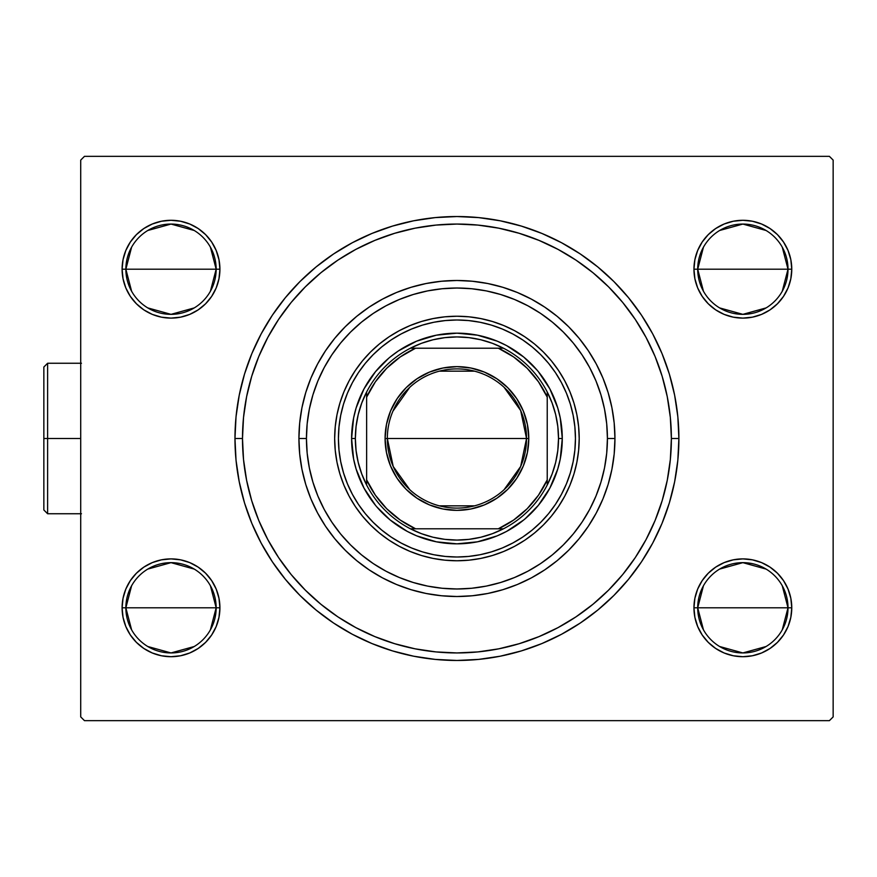 <?xml version="1.0" encoding="UTF-8"?>
<svg xmlns="http://www.w3.org/2000/svg" width="877" height="877" viewBox="0 0 877 877"><rect width="100%" height="100%" fill="white"/><g stroke="black" fill="none" stroke-linecap="round" stroke-linejoin="round"><path stroke-width="1.32" d="M646.031 539.629A214.437 214.437 0 0 0 671.376 438.5L678.897 438.5A221.969 221.969 0 0 1 456.939 660.469A221.969 221.969 0 0 1 234.97 438.5L236.034 460.261L239.235 481.802L244.53 502.938L251.863 523.448L261.182 543.137L272.374 561.817L285.354 579.313L299.978 595.45L316.115 610.085L333.611 623.054L352.302 634.257L371.991 643.575L392.501 650.909L413.626 656.204L435.178 659.394L456.939 660.469L478.689 659.394L500.241 656.204L521.366 650.909L541.876 643.575L561.565 634.257L580.256 623.054L597.752 610.085L613.889 595.45L628.513 579.313L641.493 561.817L652.696 543.137L662.003 523.448L669.348 502.938L674.632 481.802L677.833 460.261L678.897 438.5L677.833 416.739L674.632 395.198L669.348 374.062L662.003 353.552L652.696 333.863L641.493 315.183L628.513 297.687L613.889 281.55L597.752 266.915L580.256 253.946L561.565 242.743L541.876 233.425L521.366 226.091L500.241 220.796L478.689 217.606L456.939 216.531L435.178 217.606L413.626 220.796L392.501 226.091L371.991 233.425L352.302 242.743L333.611 253.946L316.115 266.915L299.978 281.55L285.354 297.687L272.374 315.183L261.182 333.863L251.863 353.552L244.53 374.062L239.235 395.198L236.034 416.739L234.97 438.5L242.49 438.5A214.437 214.437 0 0 0 267.836 539.629A214.437 214.437 0 0 1 267.836 337.371A214.437 214.437 0 0 0 242.49 438.5L234.97 438.5A221.969 221.969 0 0 1 456.939 216.531A221.969 221.969 0 0 1 678.897 438.5L671.376 438.5A214.437 214.437 0 0 0 646.031 337.371A214.437 214.437 0 0 1 646.031 539.629L635.321 557.52A214.437 214.437 0 0 1 575.948 616.882A214.437 214.437 0 0 0 635.321 557.52M635.321 319.48A214.437 214.437 0 0 0 575.948 260.118A214.437 214.437 0 0 1 635.321 319.48L646.053 337.415L655.053 356.435L662.146 376.255L655.053 356.435M394.683 233.293L374.874 240.386L394.683 233.293L415.095 228.173L435.913 225.093L456.939 224.063L477.954 225.093L498.772 228.173L519.184 233.293L538.993 240.386L558.024 249.375A214.437 214.437 0 0 0 355.81 249.397A214.437 214.437 0 0 1 558.057 249.397L575.948 260.118M337.919 260.118A214.437 214.437 0 0 0 278.546 319.48A214.437 214.437 0 0 1 337.919 260.118L355.843 249.375L374.874 240.386M782.262 585.77L788.006 607.794A45.144 45.144 0 0 0 742.863 562.65A45.144 45.144 0 0 0 697.708 607.794L693.948 607.794A48.904 48.904 0 0 1 742.863 558.89A48.904 48.904 0 0 1 791.767 607.794L697.708 607.794A45.144 45.144 0 0 1 742.863 562.65A45.144 45.144 0 0 1 788.006 607.794L782.262 629.818M210.414 585.77L216.159 607.794A45.144 45.144 0 0 0 171.015 562.65A45.144 45.144 0 0 0 125.86 607.794L122.1 607.794A48.904 48.904 0 0 1 171.015 558.89A48.904 48.904 0 0 1 219.919 607.794L125.86 607.794A45.144 45.144 0 0 1 171.015 562.65A45.144 45.144 0 0 1 216.159 607.794L210.414 629.818M210.414 247.182L216.159 269.206A45.144 45.144 0 0 0 171.015 224.063A45.144 45.144 0 0 0 125.86 269.206L122.1 269.206A48.904 48.904 0 0 1 171.015 220.291A48.904 48.904 0 0 1 219.919 269.206L125.86 269.206A45.144 45.144 0 0 1 171.015 224.063A45.144 45.144 0 0 1 216.159 269.206L210.414 291.23M782.262 247.182L788.006 269.206A45.144 45.144 0 0 0 742.863 224.063A45.144 45.144 0 0 0 697.708 269.206L693.948 269.206A48.904 48.904 0 0 1 742.863 220.291A48.904 48.904 0 0 1 791.767 269.206L697.708 269.206A45.144 45.144 0 0 1 742.863 224.063A45.144 45.144 0 0 1 788.006 269.206L782.262 291.23M131.605 629.818L125.86 607.794L131.605 585.77M147.764 569.096L171.015 562.65L194.255 569.096M703.453 291.23L697.708 269.206L703.453 247.182M719.611 230.498L742.863 224.063L766.103 230.498M703.453 629.818L697.708 607.794L703.453 585.77M719.611 569.096L742.863 562.65L766.103 569.096M131.605 291.23L125.86 269.206L131.605 247.182M147.764 230.498L171.015 224.063L194.255 230.498M829.39 156.336L84.477 156.336L829.39 156.336L833.15 160.096L833.15 716.904L833.15 160.096L829.39 156.336M80.717 160.096L80.717 716.904L80.717 160.096L84.477 156.336L80.717 160.096M84.477 720.664L829.39 720.664L84.477 720.664L80.717 716.904L84.477 720.664M218.976 617.342L219.919 607.794L218.976 598.257L216.191 589.081L211.675 580.629L205.591 573.218L198.18 567.134L189.728 562.606L180.552 559.833L171.015 558.89L161.467 559.833L152.291 562.606L143.839 567.134L136.428 573.218L130.344 580.629L125.828 589.081L123.043 598.257L122.1 607.794L123.043 617.342L125.828 626.518L130.344 634.97L136.428 642.381L143.839 648.465L152.291 652.981L161.467 655.766L171.015 656.709L180.552 655.766L189.728 652.981L198.18 648.465L205.591 642.381L211.675 634.97L216.191 626.518L218.976 617.342L219.919 607.794L218.976 598.257L216.191 589.081M218.976 278.743L219.919 269.206L218.976 259.658L216.191 250.482L211.675 242.03L205.591 234.619L198.18 228.535L189.728 224.019L180.552 221.234L171.015 220.291L161.467 221.234L152.291 224.019L143.839 228.535L136.428 234.619L130.344 242.03L125.828 250.482L123.043 259.658L122.1 269.206L123.043 278.743L125.828 287.919L130.344 296.371L136.428 303.782L143.839 309.866L152.291 314.394L161.467 317.167L171.015 318.11L180.552 317.167L189.728 314.394L198.18 309.866L205.591 303.782L211.675 296.371L216.191 287.919L218.976 278.743L219.919 269.206L218.976 259.658L216.191 250.482M790.824 278.743L791.767 269.206L790.824 259.658L788.039 250.482L783.523 242.03L777.439 234.619L770.028 228.535L761.576 224.019L752.4 221.234L742.863 220.291L733.315 221.234L724.139 224.019L715.687 228.535L708.276 234.619L702.192 242.03L697.675 250.482L694.891 259.658L693.948 269.206L694.891 278.743L697.675 287.919L702.192 296.371L708.276 303.782L715.687 309.866L724.139 314.394L733.315 317.167L742.863 318.11L752.4 317.167L761.576 314.394L770.028 309.866L777.439 303.782L783.523 296.371L788.039 287.919L790.824 278.743L791.767 269.206L790.824 259.658L788.039 250.482M790.824 617.342L791.767 607.794L790.824 598.257L788.039 589.081L783.523 580.629L777.439 573.218L770.028 567.134L761.576 562.606L752.4 559.833L742.863 558.89L733.315 559.833L724.139 562.606L715.687 567.134L708.276 573.218L702.192 580.629L697.675 589.081L694.891 598.257L693.948 607.794L694.891 617.342L697.675 626.518L702.192 634.97L708.276 642.381L715.687 648.465L724.139 652.981L733.315 655.766L742.863 656.709L752.4 655.766L761.576 652.981L770.028 648.465L777.439 642.381L783.523 634.97L788.039 626.518L790.824 617.342L791.767 607.794L790.824 598.257L788.039 589.081M833.15 716.904L829.39 720.664L833.15 716.904M694.891 259.658L693.948 269.206L694.891 278.743L697.675 287.919M733.315 317.167L742.863 318.11L752.4 317.167M752.4 221.234L742.863 220.291L733.315 221.234M123.043 259.658L122.1 269.206L123.043 278.743L125.828 287.919M161.467 317.167L171.015 318.11L180.552 317.167M180.552 221.234L171.015 220.291L161.467 221.234M123.043 598.257L122.1 607.794L123.043 617.342L125.828 626.518M161.467 655.766L171.015 656.709L180.552 655.766M180.552 559.833L171.015 558.89L161.467 559.833M694.891 598.257L693.948 607.794L694.891 617.342L697.675 626.518M733.315 655.766L742.863 656.709L752.4 655.766M752.4 559.833L742.863 558.89L733.315 559.833M355.81 627.603A214.437 214.437 0 0 0 558.057 627.603A214.437 214.437 0 0 1 355.81 627.603L337.919 616.882A214.437 214.437 0 0 1 278.546 557.52A214.437 214.437 0 0 0 337.919 616.882M251.721 500.745L258.814 520.565L251.721 500.745L246.612 480.333L243.521 459.515L242.49 438.5A214.437 214.437 0 0 1 456.939 224.063A214.437 214.437 0 0 1 671.376 438.5A214.437 214.437 0 0 1 456.939 652.937A214.437 214.437 0 0 1 242.49 438.5L243.521 417.485L246.612 396.667L251.721 376.255L258.814 356.435L267.814 337.415L278.546 319.48M519.184 643.707L538.993 636.614L519.184 643.707L498.772 648.827L477.954 651.907L456.939 652.937L435.913 651.907L415.095 648.827L394.683 643.707L374.874 636.614L355.843 627.625M171.015 269.206L216.159 269.206A45.144 45.144 0 0 1 171.015 314.35A45.144 45.144 0 0 1 125.86 269.206L171.015 269.206M194.255 307.904L171.015 314.35L147.764 307.904M742.863 607.794L788.006 607.794A45.144 45.144 0 0 1 742.863 652.937A45.144 45.144 0 0 1 697.708 607.794L742.863 607.794M766.103 646.502L742.863 652.937L719.611 646.502M742.863 269.206L788.006 269.206A45.144 45.144 0 0 1 742.863 314.35A45.144 45.144 0 0 1 697.708 269.206L742.863 269.206M766.103 307.904L742.863 314.35L719.611 307.904M171.015 607.794L216.159 607.794A45.144 45.144 0 0 1 171.015 652.937A45.144 45.144 0 0 1 125.86 607.794L171.015 607.794M194.255 646.502L171.015 652.937L147.764 646.502M788.006 269.206L791.767 269.206A48.904 48.904 0 0 1 742.863 318.11A48.904 48.904 0 0 1 693.948 269.206L697.708 269.206A45.144 45.144 0 0 0 742.863 314.35A45.144 45.144 0 0 0 788.006 269.206M216.159 269.206L219.919 269.206A48.904 48.904 0 0 1 171.015 318.11A48.904 48.904 0 0 1 122.1 269.206L125.86 269.206A45.144 45.144 0 0 0 171.015 314.35A45.144 45.144 0 0 0 216.159 269.206M216.159 607.794L219.919 607.794A48.904 48.904 0 0 1 171.015 656.709A48.904 48.904 0 0 1 122.1 607.794L125.86 607.794A45.144 45.144 0 0 0 171.015 652.937A45.144 45.144 0 0 0 216.159 607.794M788.006 607.794L791.767 607.794A48.904 48.904 0 0 1 742.863 656.709A48.904 48.904 0 0 1 693.948 607.794L697.708 607.794A45.144 45.144 0 0 0 742.863 652.937A45.144 45.144 0 0 0 788.006 607.794M614.941 438.5L607.421 438.5A150.482 150.482 0 0 1 456.939 588.982A150.482 150.482 0 0 1 306.446 438.5L298.925 438.5A158.013 158.013 0 0 0 456.939 596.513A158.013 158.013 0 0 0 614.941 438.5A158.013 158.013 0 0 1 456.939 596.513A158.013 158.013 0 0 1 298.925 438.5A158.013 158.013 0 0 1 456.939 280.487A158.013 158.013 0 0 1 614.941 438.5L614.185 423.01L611.905 407.673L608.145 392.633L602.916 378.031L596.283 364.01L588.314 350.712L579.083 338.259L568.669 326.77L557.18 316.356L544.716 307.114L531.418 299.145L517.397 292.512L502.806 287.294L487.765 283.523L472.418 281.254L456.939 280.487L441.449 281.254L426.112 283.523L411.072 287.294L396.47 292.512L382.449 299.145L369.151 307.114L356.698 316.356L345.209 326.77L334.795 338.259L325.553 350.712L317.584 364.01L310.951 378.031L305.733 392.633L301.962 407.673L299.682 423.01L298.925 438.5L299.682 453.99L301.962 469.327L305.733 484.367L310.951 498.969L317.584 512.99L325.553 526.288L334.795 538.741L345.209 550.23L356.698 560.644L369.151 569.886L382.449 577.855L396.47 584.488L411.072 589.706L426.112 593.477L441.449 595.746L456.939 596.513L472.418 595.746L487.765 593.477L502.806 589.706L517.397 584.488L531.418 577.855L544.716 569.886L557.18 560.644L568.669 550.23L579.083 538.741L588.314 526.288L596.283 512.99L602.916 498.969L608.145 484.367L611.905 469.327L614.185 453.99L614.941 438.5A158.013 158.013 0 0 0 456.939 280.487A158.013 158.013 0 0 0 298.925 438.5L306.446 438.5L307.169 453.256L309.34 467.858L312.925 482.186L317.902 496.086L324.216 509.438L331.813 522.111L340.605 533.972L350.526 544.913L361.467 554.823L373.328 563.626L386.001 571.212L399.342 577.526L413.253 582.503L427.581 586.099L442.183 588.259L456.939 588.982L471.683 588.259L486.296 586.099L500.614 582.503L514.525 577.526L527.877 571.212L540.539 563.626L552.4 554.823L563.341 544.913L573.262 533.972L582.054 522.111L589.651 509.438L595.965 496.086L600.942 482.186L604.527 467.858L606.698 453.256L607.421 438.5L606.698 423.744L604.527 409.142L600.942 394.814L595.965 380.914L589.651 367.562L582.054 354.889L573.262 343.028L563.341 332.087L552.4 322.177L540.539 313.374L527.877 305.788L514.525 299.474L500.614 294.497L486.296 290.901L471.683 288.741L456.939 288.018L442.183 288.741L427.581 290.901L413.253 294.497L399.342 299.474L386.001 305.788L373.328 313.374L361.467 322.177L350.526 332.087L340.605 343.028L331.813 354.889L324.216 367.562L317.902 380.914L312.925 394.814L309.34 409.142L307.169 423.744L306.446 438.5A150.482 150.482 0 0 1 456.939 288.018A150.482 150.482 0 0 1 607.421 438.5L614.941 438.5M573.141 415.281A118.505 118.505 0 0 0 548.542 363.319L555.47 372.659L561.444 382.635L566.421 393.148L570.335 404.1L573.163 415.38L574.873 426.88L575.444 438.5A118.505 118.505 0 0 1 456.939 557.005A118.505 118.505 0 0 1 338.423 438.5A118.505 118.505 0 0 1 456.939 319.995A118.505 118.505 0 0 1 575.444 438.5L574.873 450.12L573.163 461.62L570.335 472.9L566.421 483.852L561.444 494.365L555.47 504.341L548.542 513.681L540.736 522.297L532.12 530.103L522.769 537.031L512.804 543.016L502.291 547.982L491.339 551.907L480.059 554.735L468.548 556.435L456.939 557.005L445.319 556.435L433.819 554.735L422.539 551.907L411.587 547.982L401.074 543.016L391.098 537.031L381.758 530.103L373.142 522.297L365.325 513.681L358.397 504.341L352.422 494.365L347.445 483.852L343.532 472.9L340.704 461.62L338.993 450.12L338.423 438.5L338.993 426.88L340.704 415.38L343.532 404.1L347.445 393.148L352.422 382.635L358.397 372.659L365.325 363.319A118.505 118.505 0 0 0 340.725 415.281M575.444 438.445A118.505 118.505 0 0 0 574.873 426.956M574.863 426.814A118.505 118.505 0 0 0 573.185 415.479M433.72 322.287A118.505 118.505 0 0 0 381.758 346.897L391.098 339.969L401.074 333.984L411.587 329.018L422.539 325.093L433.819 322.265L445.319 320.565L456.939 319.995L468.548 320.565L480.059 322.265L491.339 325.093L502.291 329.018L512.804 333.984L522.769 339.969L532.12 346.897A118.505 118.505 0 0 0 480.147 322.287M479.96 322.254A118.505 118.505 0 0 0 468.614 320.565M468.482 320.554A118.505 118.505 0 0 0 456.994 319.995M456.873 319.995A118.505 118.505 0 0 0 445.384 320.554M445.253 320.565A118.505 118.505 0 0 0 433.907 322.254M340.682 415.479A118.505 118.505 0 0 0 339.004 426.814M338.993 426.956A118.505 118.505 0 0 0 338.423 438.445M579.204 438.401A122.265 122.265 0 0 0 564.788 380.903M564.744 380.815A122.265 122.265 0 0 0 514.613 330.695M514.536 330.64A122.265 122.265 0 0 0 457.038 316.235M456.829 316.235A122.265 122.265 0 0 0 399.342 330.64M399.254 330.695A122.265 122.265 0 0 0 349.123 380.815L355.273 370.565L362.42 360.929L370.478 352.039L379.368 343.981L389.004 336.834L399.298 330.673L410.14 325.542L421.442 321.497L433.085 318.581L444.946 316.816L456.939 316.235L468.921 316.816L480.793 318.581L492.425 321.497L503.727 325.542L514.569 330.673L524.863 336.834L534.499 343.981L543.389 352.039L551.447 360.929L558.594 370.565L564.766 380.859L569.897 391.712L573.942 403.003L576.858 414.646L578.612 426.518L579.204 438.5L578.612 450.482L576.858 462.354L573.942 473.997L569.897 485.288L564.766 496.141L558.594 506.435L551.447 516.071L543.389 524.961L534.499 533.019L524.863 540.166L514.569 546.327L503.727 551.458L492.425 555.503L480.793 558.419L468.921 560.184L456.939 560.765L444.946 560.184L433.085 558.419L421.442 555.503L410.14 551.458L399.298 546.327L389.004 540.166L379.368 533.019L370.478 524.961L362.42 516.071L355.273 506.435L349.101 496.141L343.97 485.288L339.925 473.997L337.009 462.354L335.255 450.482L334.663 438.5A122.265 122.265 0 0 1 456.939 316.235A122.265 122.265 0 0 1 579.204 438.5A122.265 122.265 0 0 1 456.939 560.765A122.265 122.265 0 0 1 334.663 438.5L335.255 426.518L337.009 414.646L339.925 403.003L343.97 391.712L349.101 380.859M349.079 380.903A122.265 122.265 0 0 0 334.663 438.401M662.146 376.255L667.254 396.667L670.346 417.485L671.376 438.5L670.346 459.515L667.254 480.333L662.146 500.745L655.053 520.565L646.053 539.585M635.233 557.64L622.703 574.545L608.572 590.133L592.973 604.264L575.948 616.882M576.068 616.805L558.024 627.625L538.993 636.614M337.798 616.805L320.894 604.264L305.306 590.133L291.164 574.545L278.546 557.52M267.836 539.629L258.814 520.565M662.146 500.745L655.053 520.565M394.683 643.707L374.874 636.614M278.634 557.64L267.814 539.585M251.721 376.255L258.814 356.435M278.634 319.36L291.164 302.455L305.306 286.867L320.894 272.736L337.798 260.195M519.184 233.293L538.993 240.386M576.068 260.195L592.973 272.736L608.572 286.867L622.703 302.455L635.233 319.36M446.612 543.334L456.939 543.839L436.384 541.822L416.619 535.825L407.279 531.407L390.112 519.929L376.715 506.774M382.449 512.99L383.677 514.196M390.112 519.929L392.118 521.541M561.762 448.827L562.278 438.5L560.25 459.055L557.739 469.074L549.835 488.16L538.368 505.327L525.202 518.724M531.418 512.99L532.635 511.762M538.368 505.327L539.969 503.321M467.255 333.666L456.939 333.161L477.483 335.178L497.248 341.175L506.588 345.593L523.766 357.071L537.152 370.226M531.418 364.01L530.19 362.804M523.766 357.071L521.749 355.459M352.105 428.173L351.589 438.5L353.617 417.945L356.128 407.926L364.032 388.84L375.509 371.673L388.664 358.276M382.449 364.01L381.243 365.238M375.509 371.673L373.898 373.679M334.663 438.599A122.265 122.265 0 0 0 349.079 496.097M349.123 496.185A122.265 122.265 0 0 0 399.254 546.305M399.342 546.36A122.265 122.265 0 0 0 456.829 560.765M457.038 560.765A122.265 122.265 0 0 0 514.536 546.36M514.613 546.305A122.265 122.265 0 0 0 564.744 496.185M564.788 496.097A122.265 122.265 0 0 0 579.204 438.599M335.255 426.518L334.663 438.5L335.255 450.482M444.946 560.184L456.939 560.765L468.921 560.184M578.612 450.482L579.204 438.5L578.612 426.518M468.921 316.816L456.939 316.235L444.946 316.816M365.325 363.319L373.142 354.703L381.758 346.897M532.12 346.897L540.736 354.703L548.542 363.319M338.423 438.555A118.505 118.505 0 0 0 338.993 450.044M339.004 450.186A118.505 118.505 0 0 0 340.682 461.521M340.725 461.719A118.505 118.505 0 0 0 365.325 513.681M381.758 530.103A118.505 118.505 0 0 0 433.72 554.713M433.907 554.746A118.505 118.505 0 0 0 445.253 556.435M445.384 556.446A118.505 118.505 0 0 0 456.873 557.005M456.994 557.005A118.505 118.505 0 0 0 468.482 556.446M468.614 556.435A118.505 118.505 0 0 0 479.96 554.746M480.147 554.713A118.505 118.505 0 0 0 532.12 530.103M548.542 513.681A118.505 118.505 0 0 0 573.141 461.719M573.185 461.521A118.505 118.505 0 0 0 574.863 450.186M574.873 450.044A118.505 118.505 0 0 0 575.444 438.555M570.335 404.1L566.421 393.148M512.804 333.984L502.291 329.018M491.339 325.093L488.061 324.15M422.539 325.093L411.587 329.018M352.422 382.635L347.445 393.148M343.532 404.1L342.589 407.377M343.532 472.9L347.445 483.852M401.074 543.016L411.587 547.982M422.539 551.907L425.805 552.85M491.339 551.907L502.291 547.982M561.444 494.365L566.421 483.852M570.335 472.9L571.278 469.623M523.766 519.929L506.588 531.407L497.248 535.825L477.483 541.822L456.939 543.839M375.509 505.327L364.032 488.16L356.128 469.074L353.617 459.055L351.589 438.5A105.339 105.339 0 0 0 456.939 543.839A105.339 105.339 0 0 0 562.278 438.5L558.517 438.5A101.579 101.579 0 0 1 547.226 485.036L552.115 473.986L555.656 462.442L557.794 450.559L558.517 438.5L557.794 426.441L555.656 414.558L552.115 403.014L547.226 391.964A101.579 101.579 0 0 1 558.517 438.5L562.278 438.5A105.339 105.339 0 0 1 456.939 543.839A105.339 105.339 0 0 1 351.589 438.5A105.339 105.339 0 0 1 456.939 333.161A105.339 105.339 0 0 1 562.278 438.5A105.339 105.339 0 0 0 456.939 333.161A105.339 105.339 0 0 0 351.589 438.5L355.36 438.5L351.589 438.5M390.112 357.071L398.41 350.91L416.619 341.175L436.384 335.178L456.939 333.161M538.368 371.673L549.835 388.84L557.739 407.926L560.25 417.945L562.278 438.5M504.045 387.261L520.664 410.524L526.54 438.5A69.601 69.601 0 0 0 456.939 368.899A69.601 69.601 0 0 0 387.338 438.5L385.08 438.5A71.859 71.859 0 0 1 456.939 366.641A71.859 71.859 0 0 1 528.787 438.5L387.338 438.5A69.601 69.601 0 0 1 456.939 368.899A69.601 69.601 0 0 1 526.54 438.5L520.664 466.476L504.045 489.739M392.907 411.203L409.822 387.261M439.355 371.157L474.512 371.157M503.475 528.787A101.579 101.579 0 0 1 410.403 528.787L421.442 533.676L432.997 537.217L444.88 539.355L456.939 540.079L468.987 539.355L480.881 537.217L492.425 533.676L503.475 528.787A101.579 101.579 0 0 0 547.226 485.036L547.226 391.964A101.579 101.579 0 0 0 503.475 348.213L492.425 343.324L480.881 339.783L468.987 337.645L456.939 336.921L444.88 337.645L432.997 339.783L421.442 343.324L410.403 348.213A101.579 101.579 0 0 1 503.475 348.213L410.403 348.213A101.579 101.579 0 0 0 366.641 391.964L361.762 403.014L358.222 414.558L356.073 426.441L355.36 438.5L356.073 450.559L358.222 462.442L361.762 473.986L366.641 485.036A101.579 101.579 0 0 1 366.641 391.964L366.641 485.036A101.579 101.579 0 0 0 410.403 528.787L503.475 528.787A101.579 101.579 0 0 0 547.226 485.036L547.226 397.128L538.478 381.802L527.165 368.274L513.637 356.95L498.311 348.213L415.555 348.213L400.241 356.95L386.702 368.274L375.389 381.802L366.641 397.128L366.641 479.872L375.389 495.198L386.702 508.726L400.241 520.05L415.555 528.787L498.311 528.787L513.637 520.05L527.165 508.726L538.478 495.198L547.226 479.872A99.32 99.32 0 0 1 498.311 528.787L503.475 528.787M385.08 438.5L386.461 424.479L390.55 411.006L397.182 398.575L406.128 387.689L417.013 378.754L429.434 372.111L442.918 368.022L456.939 366.641L470.949 368.022L484.433 372.111L496.853 378.754L507.75 387.689L516.685 398.575L523.317 411.006L527.406 424.479L528.787 438.5L527.406 452.521L523.317 465.994L516.685 478.425L507.75 489.311L496.853 498.246L484.433 504.889L470.949 508.978L456.939 510.359L442.918 508.978L429.434 504.889L417.013 498.246L406.128 489.311L397.182 478.425L390.55 465.994L386.461 452.521L385.08 438.5L526.54 438.5A69.601 69.601 0 0 1 456.939 508.101A69.601 69.601 0 0 1 387.338 438.5A69.601 69.601 0 0 0 456.939 508.101A69.601 69.601 0 0 0 526.54 438.5L528.787 438.5A71.859 71.859 0 0 1 456.939 510.359A71.859 71.859 0 0 1 385.08 438.5M366.641 391.964A101.579 101.579 0 0 1 410.403 348.213L415.555 348.213A99.32 99.32 0 0 0 366.641 397.128L366.641 391.964M503.475 348.213A101.579 101.579 0 0 1 547.226 391.964L547.226 397.128A99.32 99.32 0 0 0 498.311 348.213L503.475 348.213M410.403 528.787A101.579 101.579 0 0 1 366.641 485.036L366.641 479.872A99.32 99.32 0 0 0 415.555 528.787L410.403 528.787M474.512 505.843L439.355 505.843M409.822 489.739L393.203 466.476L387.338 438.5M47.61 438.5L47.61 513.747L47.61 438.5L43.85 438.5L43.85 509.975L43.85 367.024L47.61 363.253L47.61 513.747L43.85 509.975L43.85 438.5L80.717 438.5L47.61 438.5L47.61 363.253L47.61 438.5M43.85 438.5L43.85 367.024L43.85 438.5M81.473 513.747L47.61 513.747L43.85 509.975M81.473 363.253L47.61 363.253L43.85 367.024"/></g></svg>
